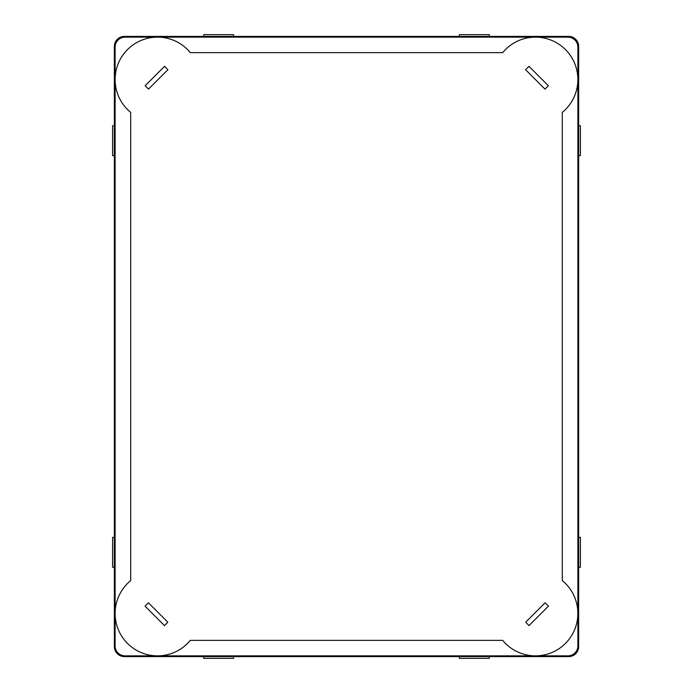 <?xml version="1.0" encoding="UTF-8"?>
<svg xmlns="http://www.w3.org/2000/svg" width="693" height="693" viewBox="0 0 693 693"><rect width="100%" height="100%" fill="white"/><g stroke="black" fill="none" stroke-linecap="round" stroke-linejoin="round"><path stroke-width="1.04" d="M578.638 537.352L580.387 537.352L580.387 567.29L578.638 567.29M114.362 537.352L112.612 537.352L112.612 567.29L114.362 567.29M578.638 125.71L580.387 125.71L580.387 155.648L578.638 155.648M114.362 125.71L112.612 125.71L112.612 155.648L114.362 155.648M489.327 656.6L489.327 658.35L459.39 658.35L459.39 656.6M489.327 36.4L489.327 34.65L459.39 34.65L459.39 36.4M233.61 656.6L233.61 658.35L203.673 658.35L203.673 656.6M233.61 36.4L233.61 34.65L203.673 34.65L203.673 36.4M578.638 46.379A9.979 9.979 0 0 0 568.658 36.4L124.342 36.4A9.979 9.979 0 0 0 114.362 46.379L114.362 646.621A9.979 9.979 0 0 0 124.342 656.6L568.658 656.6A9.979 9.979 0 0 0 578.638 646.621L578.638 46.379M528.95 66.337L525.58 69.707L544.984 89.111L548.354 85.741L528.95 66.337M164.553 66.329L145.149 85.741L148.519 89.111L167.923 69.698L164.553 66.329M148.415 602.797L145.054 606.167L164.458 625.571L167.827 622.201L148.415 602.797M545.088 602.789L525.684 622.193L529.045 625.562L548.458 606.158L545.088 602.789M562.292 112.396A42.412 42.412 0 0 0 565.488 49.61A42.412 42.412 0 0 0 502.694 52.625L190.289 52.625A42.412 42.412 0 0 0 127.486 49.61A42.412 42.412 0 0 0 130.691 112.396L130.691 580.604A42.412 42.412 0 0 0 127.486 643.39A42.412 42.412 0 0 0 190.289 640.375L502.694 640.375A42.412 42.412 0 0 0 565.488 643.39A42.412 42.412 0 0 0 562.292 580.604L562.292 112.396M535.455 37.145L125.087 37.145A9.979 9.979 0 0 0 115.107 47.124L115.107 645.876A9.979 9.979 0 0 0 125.087 655.855L567.913 655.855A9.979 9.979 0 0 0 577.893 645.876L577.893 47.124A9.979 9.979 0 0 0 567.913 37.145L535.455 37.145"/></g></svg>
